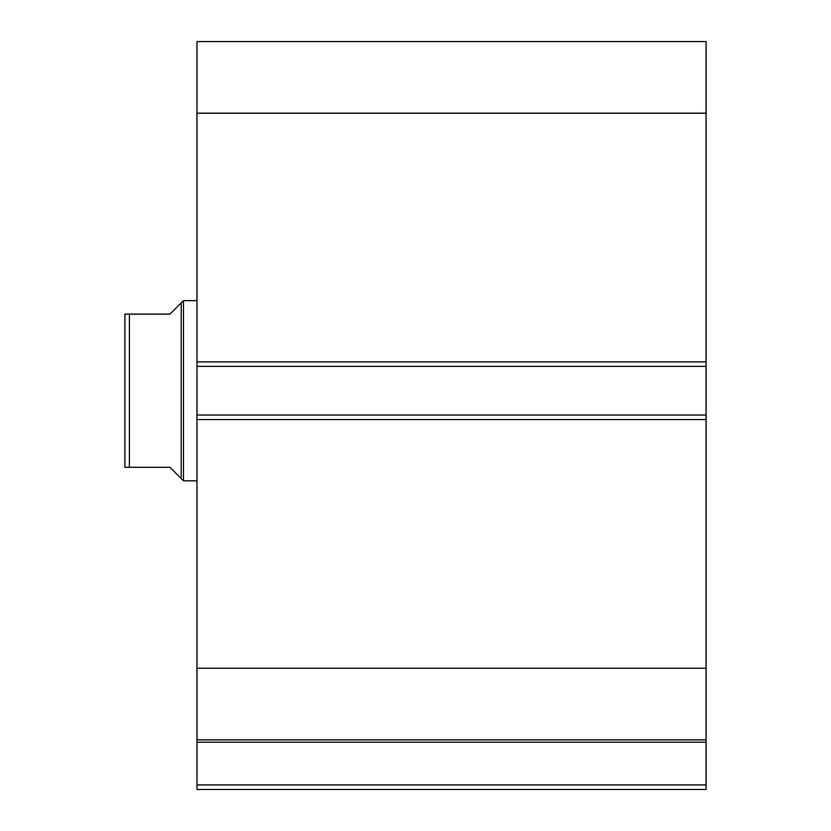 <?xml version="1.0" encoding="UTF-8"?>
<svg xmlns="http://www.w3.org/2000/svg" width="831" height="831" viewBox="0 0 831 831"><rect width="100%" height="100%" fill="white"/><g stroke="black" fill="none" stroke-linecap="round" stroke-linejoin="round"><path stroke-width="1.25" d="M196.989 740.255L196.989 742.187L706.101 742.187L196.989 742.187L196.989 668.259L196.989 739.891L706.101 739.891L706.101 784.942L196.989 784.942L196.989 742.187L196.989 789.45L706.101 789.45L196.989 789.45L196.989 784.942L706.101 784.942L706.101 789.45L706.101 740.255M706.101 739.891L706.101 41.55L196.989 41.55L196.989 113.182L196.989 41.55L706.101 41.55L706.101 361.89L196.989 361.89L196.989 113.182L706.101 113.182L196.989 113.182L196.989 366.388L196.989 361.89L706.101 361.89L706.101 415.053L196.989 415.053L196.989 366.388L706.101 366.388L196.989 366.388L196.989 419.551L196.989 415.053L706.101 415.053L706.101 668.259L196.989 668.259L196.989 419.551L706.101 419.551L196.989 419.551L196.989 668.259L706.101 668.259L706.101 739.891L196.989 739.891M183.474 480.827L181.22 478.573L183.474 480.827L196.989 480.827L183.474 480.827L183.474 300.614L196.989 300.614L183.474 300.614L183.474 480.827M181.22 302.868L169.95 314.128L183.474 300.614L181.22 302.868L181.22 478.573L181.22 302.868L169.95 314.128L129.407 314.128L129.407 467.313L169.95 467.313L181.22 478.573L169.95 467.313L124.899 467.313L129.407 467.313L129.407 314.128L124.899 314.128L124.899 467.313L124.899 314.128M169.95 314.128L127.984 314.128M178.353 475.716L169.95 467.313M126.935 467.313L125.658 467.313"/></g></svg>
